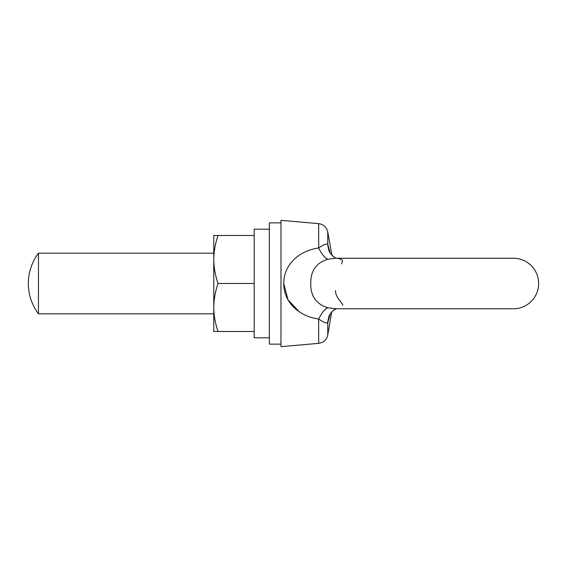 <?xml version="1.0" encoding="UTF-8"?>
<svg xmlns="http://www.w3.org/2000/svg" width="567" height="567" viewBox="0 0 567 567"><rect width="100%" height="100%" fill="white"/><g stroke="black" fill="none" stroke-linecap="round" stroke-linejoin="round"><path stroke-width="0.85" d="M269.353 337.812L254.193 337.812L254.193 283.5L218.061 283.5C215.318 291.339 213.887 299.333 213.773 307.498C213.894 315.684 215.318 323.679 218.061 331.497L213.773 331.497L213.773 259.502C213.894 267.681 215.318 275.682 218.061 283.5M254.193 331.497L218.061 331.497M254.193 235.503L218.061 235.503C215.318 243.335 213.887 251.337 213.773 259.502L213.773 235.503L218.061 235.503M335.621 258.24L327.854 259.218C316.258 262.776 310.567 270.87 310.773 283.5C310.546 296.109 316.244 304.203 327.854 307.782A30.313 8.81 -74.3 0 0 318.675 319.008C300.779 316.712 283.748 303.685 283.748 283.5C283.72 263.4 300.708 250.309 318.675 247.992C323.474 244.66 326.5 243.441 327.761 244.334A30.313 25.869 -17.8 0 0 328.775 249.707L328.775 249.707C328.711 252.698 335.09 258.672 336.401 258.283M326.932 322.736L327.761 322.666C326.493 323.551 323.466 322.332 318.675 319.008L318.675 343.354L280.977 346.657L280.977 220.343L318.675 223.646L318.675 247.992A30.313 8.81 74.3 0 0 327.854 259.218M331.971 255.327L327.761 232.009L327.761 244.334L330.15 252.839M336.252 258.247L338.471 258.453M338.492 258.453L341.908 259.771M342.482 260.388L341.724 263.931M283.748 283.5L288.079 299.964L299.277 311.807M327.854 307.782L335.593 308.76L513.39 308.76A25.26 25.26 0 0 0 538.65 283.5A25.26 25.26 0 0 0 513.39 258.24L335.593 258.24M38.457 253.187A50.527 50.527 0 0 0 38.457 313.813L38.457 253.187L213.773 253.187M335.544 290.559C335.253 293.841 337.315 298.015 341.724 303.069L342.865 305.315M336.408 308.717C335.012 308.441 328.747 314.21 328.775 317.293L328.775 317.293A30.313 25.869 -162.2 0 0 327.761 322.666L327.761 334.991C326.62 339.831 323.594 342.624 318.675 343.354M327.79 322.552L330.15 314.161M330.157 314.161L327.761 322.666M254.193 283.5L254.193 229.188L269.353 229.188M280.977 344.126L269.353 344.126L269.353 222.874L280.977 222.874M327.761 232.009C326.627 227.169 323.594 224.376 318.675 223.646M335.905 258.134L334.856 257.645M334.154 257.22L333.8 256.971M333.538 256.78L332.744 256.107M38.457 313.813L213.773 313.813M336.217 308.76L333.871 309.972L331.688 311.992L327.761 334.991"/></g></svg>
